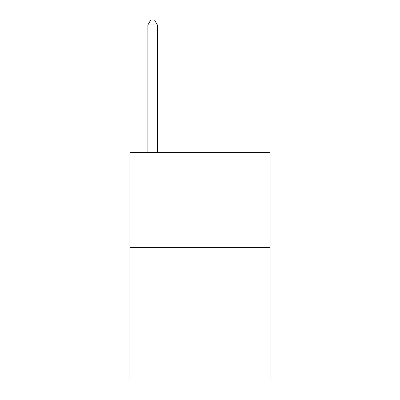 <?xml version="1.0" encoding="UTF-8"?>
<svg xmlns="http://www.w3.org/2000/svg" width="400" height="400" viewBox="0 0 400 400"><rect width="100%" height="100%" fill="white"/><g stroke="black" fill="none" stroke-linecap="round" stroke-linejoin="round"><path stroke-width="0.6" d="M270.105 247.37L270.105 380L129.895 380L129.895 152.63L270.105 152.63L270.105 247.37L129.895 247.37M157.37 152.63L157.37 24.925L147.895 24.925L147.895 152.63M147.895 24.925L150.735 20L154.525 20L157.37 24.925"/></g></svg>
